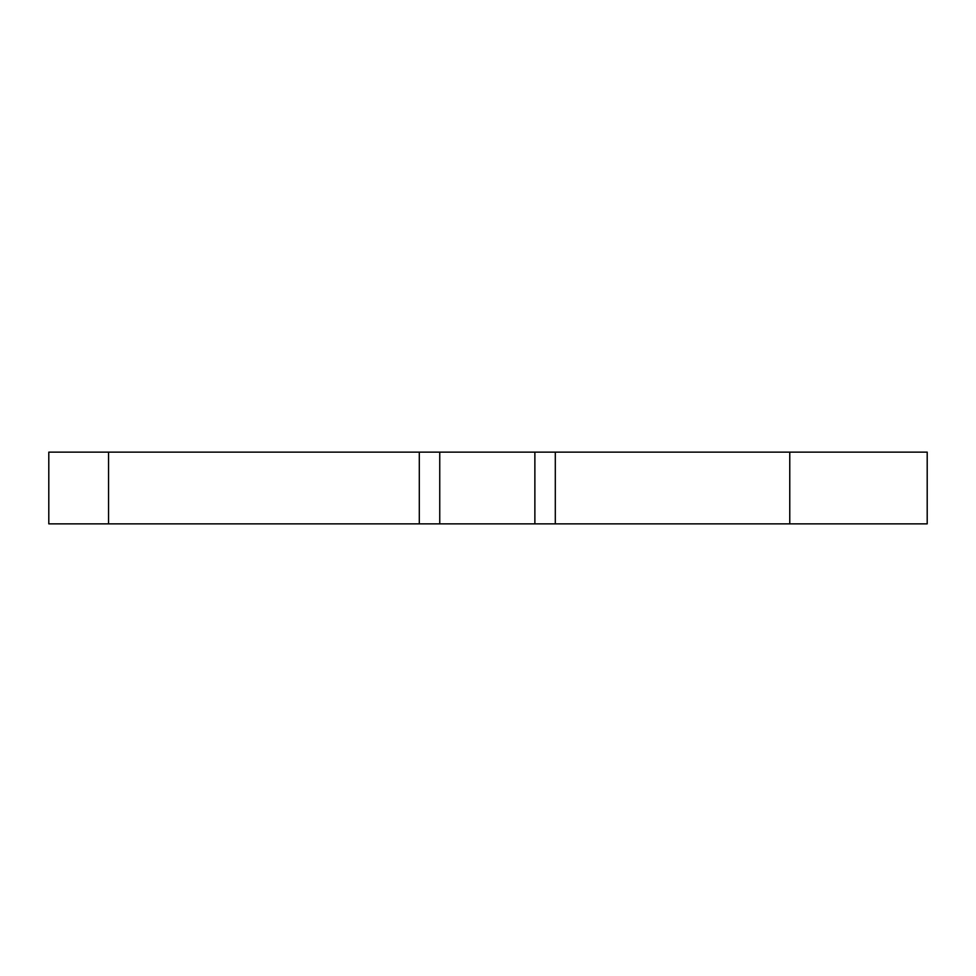 <?xml version="1.0" encoding="UTF-8"?>
<svg xmlns="http://www.w3.org/2000/svg" width="976" height="976" viewBox="0 0 976 976"><rect width="100%" height="100%" fill="white"/><g stroke="black" fill="none" stroke-linecap="round" stroke-linejoin="round"><path stroke-width="1.46" d="M555.307 452.144L48.8 452.144L48.8 523.856L927.2 523.856L927.2 452.144L555.307 452.144L555.307 523.856M439.749 452.144L439.749 523.856M534.872 452.144L534.872 523.856M789.767 452.144L789.767 523.856M108.556 452.144L108.556 523.856M419.302 452.144L419.302 523.856"/></g></svg>
